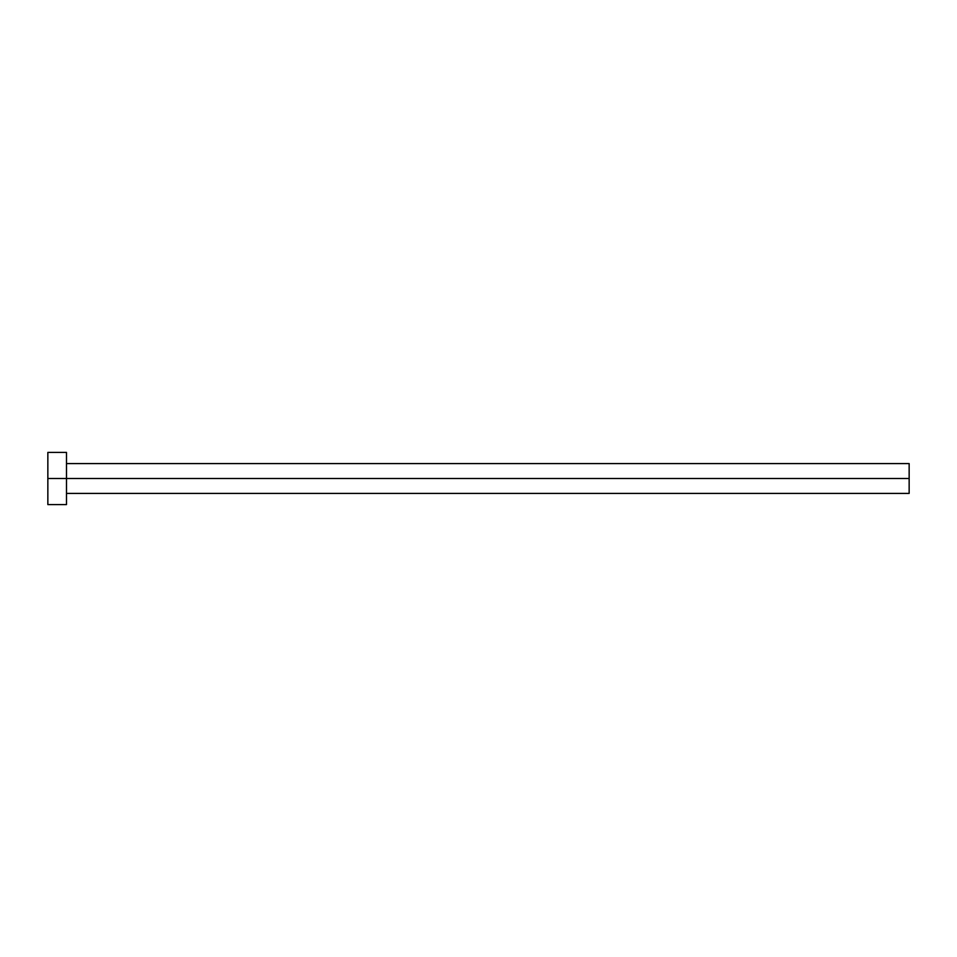 <?xml version="1.0" encoding="UTF-8"?>
<svg xmlns="http://www.w3.org/2000/svg" width="957" height="957" viewBox="0 0 957 957"><rect width="100%" height="100%" fill="white"/><g stroke="black" fill="none" stroke-linecap="round" stroke-linejoin="round"><path stroke-width="1.44" d="M47.85 504.602L47.85 452.398L47.85 478.5L909.15 478.5L909.15 493.417L909.15 478.5L47.85 478.5L47.85 504.602L66.488 504.602L66.488 452.398L66.488 504.602M909.15 478.5L909.15 463.583L909.15 478.5M66.488 493.417L909.15 493.417M47.85 452.398L66.488 452.398M66.488 463.583L909.15 463.583"/></g></svg>
